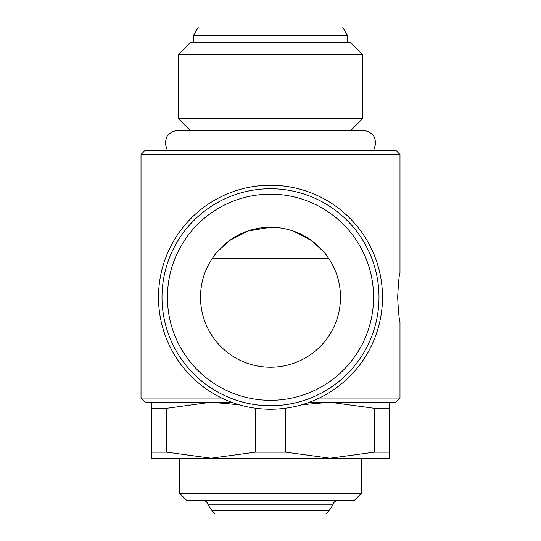 <?xml version="1.0" encoding="UTF-8"?>
<svg xmlns="http://www.w3.org/2000/svg" width="541" height="541" viewBox="0 0 541 541"><rect width="100%" height="100%" fill="white"/><g stroke="black" fill="none" stroke-linecap="round" stroke-linejoin="round"><path stroke-width="0.81" d="M254.338 408.063L256.035 408.299M255.237 408.299L255.237 452.175L211.004 458.234L389.493 458.234L389.493 452.175L374.23 452.175L329.996 458.234L285.763 452.175L255.237 452.175M151.507 402.24L151.507 408.299L166.77 408.299L211.004 402.24L239.102 404.742M221.682 398.041L141.012 398.041L145.211 402.24L231.528 402.24M141.012 154.456L145.211 150.256L395.789 150.256L399.988 154.456L141.012 154.456L141.012 398.041M362.592 54.445L178.408 54.445L190.391 42.462L350.609 42.462L362.592 54.445L362.592 118.675L178.408 118.675L190.391 130.658L177.759 130.658C171.72 130.462 166.865 135.818 166.445 137.712L165.161 143.257L167.277 150.256M193.502 35.449L347.498 35.449L342.595 27.05L198.405 27.05L193.502 35.449L193.502 42.462M270.5 493.23L179.504 493.23L186.503 500.229L354.497 500.229L361.496 493.23L270.5 493.23M212.052 510.731L215.271 513.95L325.729 513.95L328.948 510.731L212.052 510.731L207.981 504.861A5.599 5.599 0 0 0 202.462 500.229M328.948 510.731L333.019 504.861L207.981 504.861M333.019 504.861A5.599 5.599 0 0 1 338.538 500.229M270.5 409.239A111.994 111.994 0 0 0 382.494 297.246A111.994 111.994 0 0 0 270.5 185.252A111.994 111.994 0 0 0 158.506 297.246A111.994 111.994 0 0 0 270.5 409.239M378.991 297.246A108.491 108.491 0 0 0 270.5 188.755A108.491 108.491 0 0 0 162.009 297.246A108.491 108.491 0 0 0 270.5 405.736A108.491 108.491 0 0 0 378.991 297.246A108.491 108.491 0 0 1 270.5 405.736A108.491 108.491 0 0 1 162.009 297.246M340.492 297.246A69.992 69.992 0 0 1 270.5 367.238A69.992 69.992 0 0 1 200.508 297.246A69.992 69.992 0 0 1 270.5 227.247A69.992 69.992 0 0 1 340.492 297.246M212.403 258.206L328.597 258.206M270.5 227.247L247.67 231.081L229.12 240.792L217.049 252.052L213.614 256.461M309.472 402.24L395.789 402.24L399.988 398.041L399.988 321.746C399.217 320.292 398.44 312.123 397.655 297.246C398.44 282.361 399.217 274.199 399.988 272.745L399.988 154.456M327.386 256.461L323.951 252.052L311.88 240.792L293.33 231.081M399.988 398.041L319.318 398.041M211.004 458.234L166.77 452.175L151.507 452.175L151.507 458.234L211.004 458.234M284.965 408.299L286.662 408.063M301.898 404.742L329.996 402.24L374.23 408.299L389.493 408.299L389.493 402.24M285.763 452.175L285.763 408.299M389.493 452.175L389.493 408.299M374.23 408.299L374.23 452.175M166.77 452.175L166.77 408.299M151.507 408.299L151.507 452.175M373.567 297.246A103.067 103.067 0 0 0 270.5 194.178A103.067 103.067 0 0 0 167.433 297.246A103.067 103.067 0 0 0 270.5 400.313A103.067 103.067 0 0 0 373.567 297.246M373.723 150.256L375.839 143.257L374.555 137.712C374.135 135.818 369.28 130.462 363.241 130.658L350.609 130.658L362.592 118.675M177.759 130.658L363.241 130.658M178.408 54.445L178.408 118.675M179.504 458.234L179.504 493.23M361.496 458.234L361.496 493.23M347.498 35.449L347.498 42.462"/></g></svg>
